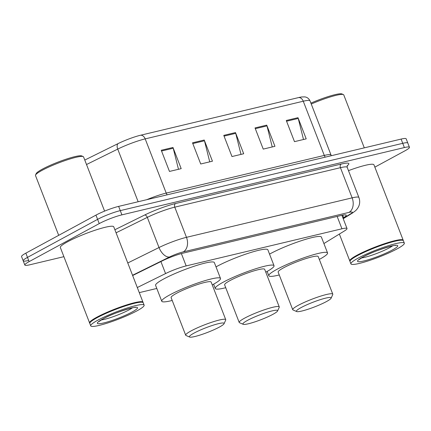 <?xml version="1.0" encoding="UTF-8"?>
<svg xmlns="http://www.w3.org/2000/svg" width="431" height="431" viewBox="0 0 431 431"><rect width="100%" height="100%" fill="white"/><g stroke="black" fill="none" stroke-linecap="round" stroke-linejoin="round"><path stroke-width="0.65" d="M323.902 243.547L344.439 230.951A17.186 2.274 158.8 0 0 347.02 228.522A17.186 2.274 158.8 0 0 341.95 228.791L186.16 265.911A17.186 2.274 158.8 0 0 165.569 273.572L137.306 287.536M139.278 292.633L156.798 288.458M63.89 256.671L29.901 264.769A17.186 2.274 -21.2 0 1 24.836 265.043A17.186 2.274 -21.2 0 1 29.136 261.622L99.243 223.592A17.186 2.274 -21.2 0 1 121.914 214.859L404.38 147.558A17.186 2.274 -21.2 0 1 409.45 147.283A17.186 2.274 -21.2 0 1 405.151 150.705L374.851 167.142M28.257 260.534A17.186 2.274 -21.2 0 1 23.193 260.809L21.55 256.574A17.186 2.274 -21.2 0 1 25.849 253.153L95.957 215.123L97.6 219.357A17.186 2.274 -21.2 0 1 120.271 210.624L402.743 143.324A17.186 2.274 -21.2 0 1 407.807 143.049A17.186 2.274 -21.2 0 0 402.743 143.324L120.271 210.624A17.186 2.274 -21.2 0 0 97.6 219.357L27.492 257.388L97.6 219.357L99.243 223.592M23.193 260.809A17.186 2.274 -21.2 0 1 27.492 257.388A17.186 2.274 -21.2 0 0 23.193 260.809L24.836 265.043M342.963 218.07L343.669 217.639A17.186 2.274 158.8 0 0 346.244 215.204A17.186 2.274 158.8 0 0 341.18 215.478L183.013 253.164A17.186 2.274 158.8 0 0 162.417 260.82L132.646 275.533M140.587 135.226L298.661 97.562A18.786 2.484 -21.2 0 1 301.851 96.959L304.588 96.9C305.078 96.9 308.187 97.137 310.018 100.854A22.913 3.028 158.8 0 0 303.262 101.22L145.188 138.884A5.727 4.084 -103.4 0 0 140.587 135.226A18.786 2.484 -21.2 0 0 118.072 143.604L84.783 160.052M95.957 215.123A17.186 2.274 -21.2 0 1 118.633 206.39L401.099 139.084A17.186 2.274 -21.2 0 1 406.164 138.814L409.45 147.283M297.993 117.685L306.209 138.857L294.486 141.648L286.276 120.475L297.993 117.685A4.585 3.265 -103.4 0 1 298.236 118.444L286.567 121.224M204.229 140.027L212.445 161.199L200.722 163.99L192.512 142.817L204.229 140.027A4.585 3.265 -103.4 0 1 204.472 140.786L192.802 143.566M172.976 147.472L181.187 168.645L169.469 171.436L161.253 150.263L172.976 147.472A4.585 3.265 -103.4 0 1 173.219 148.232L161.544 151.012M266.741 125.13L274.951 146.303L263.233 149.099L255.017 127.921L266.741 125.13A4.585 3.265 -103.4 0 1 266.983 125.89L255.308 128.67M235.488 132.576L243.698 153.754L231.98 156.545L223.764 135.372L235.488 132.576A4.585 3.265 -103.4 0 1 235.725 133.335L224.055 136.115M240.988 154.395L235.725 133.335M272.241 146.949L266.983 125.89M178.477 169.291L173.219 148.232M209.73 161.846L204.472 140.786M303.499 139.504L298.236 118.444M58.691 235.337L35.498 175.546A25.779 3.41 -21.2 0 1 35.547 175.04L36.204 173.591A24.632 3.259 -21.2 0 1 42.319 169.173A24.632 3.259 -21.2 0 1 65.544 159.373A24.632 3.259 -21.2 0 1 81.723 155.936L83.183 156.566A25.779 3.41 -21.2 0 1 83.56 156.906L104.588 211.115M35.547 175.04A25.779 3.41 -21.2 0 1 41.947 170.417A25.779 3.41 -21.2 0 1 66.255 160.165A25.779 3.41 -21.2 0 1 83.183 156.566M89.777 323.185A28.64 3.787 -21.2 0 1 89.6 322.954A28.64 3.787 -21.2 0 1 96.77 317.248A28.64 3.787 -21.2 0 1 125.475 305.299A28.64 3.787 -21.2 0 1 143.006 302.239A28.64 3.787 -21.2 0 1 143.033 302.53M89.6 322.954L60.34 247.518A28.64 3.787 -21.2 0 1 67.511 241.818A28.64 3.787 -21.2 0 1 96.215 229.863A28.64 3.787 -21.2 0 1 113.746 226.803L143.006 302.239M90.731 325.863L89.804 323.482A28.64 3.787 -21.2 0 1 89.864 322.916L90.025 322.555A28.354 3.75 -21.2 0 1 97.067 317.469A28.354 3.75 -21.2 0 1 123.805 306.188A28.354 3.75 -21.2 0 1 142.424 302.228L142.79 302.39A28.64 3.787 -21.2 0 1 143.211 302.767L144.132 305.148A28.64 3.787 -21.2 0 1 136.966 310.853A28.64 3.787 -21.2 0 1 108.256 322.803A28.64 3.787 -21.2 0 1 90.731 325.863A28.64 3.787 -21.2 0 1 97.896 320.158A28.64 3.787 -21.2 0 1 126.606 308.208A28.64 3.787 -21.2 0 1 144.132 305.148M89.864 322.916A28.64 3.787 -21.2 0 1 96.975 317.776A28.64 3.787 -21.2 0 1 123.983 306.387A28.64 3.787 -21.2 0 1 142.79 302.39M219.433 327.054A18.614 2.462 -21.2 0 1 201.88 334.461A18.614 2.462 -21.2 0 1 189.656 337.058A18.614 2.462 -21.2 0 1 194.042 333.104A18.614 2.462 -21.2 0 1 213.776 324.996A18.614 2.462 -21.2 0 1 224.055 323.713A18.614 2.462 -21.2 0 1 219.433 327.054M189.656 337.058L185.998 335.485A21.48 2.839 -21.2 0 1 185.686 335.199A21.48 2.839 -21.2 0 1 191.057 330.927A21.48 2.839 -21.2 0 1 212.591 321.962A21.48 2.839 -21.2 0 1 225.736 319.667A21.48 2.839 -21.2 0 1 225.693 320.088L224.055 323.713M225.736 319.667L211.158 282.084A21.48 2.839 158.8 0 0 198.012 284.379A21.48 2.839 158.8 0 0 176.478 293.339A21.48 2.839 158.8 0 0 171.107 297.616L185.686 335.199M172.206 300.461A31.506 4.165 -21.2 0 1 161.76 301.242A31.506 4.165 -21.2 0 1 169.642 294.971A31.506 4.165 -21.2 0 1 201.223 281.82A31.506 4.165 -21.2 0 1 220.505 278.458A31.506 4.165 -21.2 0 1 212.618 284.729A31.506 4.165 -21.2 0 1 212.262 284.923M161.76 301.242L155.602 285.36A31.506 4.165 -21.2 0 1 163.484 279.089A31.506 4.165 -21.2 0 1 195.06 265.943A31.506 4.165 -21.2 0 1 214.347 262.576L220.505 278.458M272.958 314.301A18.614 2.462 -21.2 0 1 255.405 321.709A18.614 2.462 -21.2 0 1 243.176 324.306A18.614 2.462 -21.2 0 1 247.561 320.352A18.614 2.462 -21.2 0 1 267.301 312.243A18.614 2.462 -21.2 0 1 277.58 310.961A18.614 2.462 -21.2 0 1 272.958 314.301M243.176 324.306L239.523 322.733A21.48 2.839 -21.2 0 1 239.205 322.447A21.48 2.839 -21.2 0 1 244.582 318.17A21.48 2.839 -21.2 0 1 266.116 309.21A21.48 2.839 -21.2 0 1 279.261 306.915A21.48 2.839 -21.2 0 1 279.218 307.335L277.58 310.961M279.261 306.915L264.682 269.332A21.48 2.839 158.8 0 0 251.537 271.622A21.48 2.839 158.8 0 0 230.003 280.586A21.48 2.839 158.8 0 0 224.632 284.864L239.205 322.447M225.731 287.709A31.506 4.165 -21.2 0 1 215.284 288.49A31.506 4.165 -21.2 0 1 223.166 282.219A31.506 4.165 -21.2 0 1 254.748 269.068A31.506 4.165 -21.2 0 1 274.03 265.706A31.506 4.165 -21.2 0 1 266.142 271.977A31.506 4.165 -21.2 0 1 265.787 272.171M216.017 266.886A31.506 4.165 -21.2 0 1 217.008 266.336A31.506 4.165 -21.2 0 1 248.585 253.191A31.506 4.165 -21.2 0 1 267.866 249.824L274.03 265.706M326.482 301.549A18.614 2.462 -21.2 0 1 308.93 308.952A18.614 2.462 -21.2 0 1 296.7 311.554A18.614 2.462 -21.2 0 1 301.086 307.599A18.614 2.462 -21.2 0 1 320.826 299.486A18.614 2.462 -21.2 0 1 331.105 298.209A18.614 2.462 -21.2 0 1 326.482 301.549M296.7 311.554L293.048 309.981A21.48 2.839 -21.2 0 1 292.73 309.695A21.48 2.839 -21.2 0 1 298.107 305.417A21.48 2.839 -21.2 0 1 319.635 296.458A21.48 2.839 -21.2 0 1 332.786 294.163A21.48 2.839 -21.2 0 1 332.743 294.583L331.105 298.209M332.786 294.163L318.207 256.574A21.48 2.839 158.8 0 0 305.062 258.869A21.48 2.839 158.8 0 0 283.528 267.834A21.48 2.839 158.8 0 0 278.151 272.112L292.73 309.695M279.256 274.956A31.506 4.165 -21.2 0 1 268.809 275.738A31.506 4.165 -21.2 0 1 276.691 269.467A31.506 4.165 -21.2 0 1 308.267 256.316A31.506 4.165 -21.2 0 1 327.555 252.954A31.506 4.165 -21.2 0 1 319.667 259.225A31.506 4.165 -21.2 0 1 319.312 259.419M269.542 254.128A31.506 4.165 -21.2 0 1 270.533 253.584A31.506 4.165 -21.2 0 1 302.109 240.439A31.506 4.165 -21.2 0 1 321.391 237.072L327.555 252.954M349.977 261.191A28.64 3.787 -21.2 0 1 349.8 260.954A28.64 3.787 -21.2 0 1 356.965 255.254A28.64 3.787 -21.2 0 1 385.675 243.299A28.64 3.787 -21.2 0 1 403.2 240.239A28.64 3.787 -21.2 0 1 403.227 240.536M350.926 263.869L350.004 261.488A28.64 3.787 -21.2 0 1 350.058 260.922L350.225 260.561A28.354 3.75 -21.2 0 1 357.261 255.47A28.354 3.75 -21.2 0 1 383.999 244.194A28.354 3.75 -21.2 0 1 402.619 240.234L402.985 240.39A28.64 3.787 -21.2 0 1 403.405 240.773L404.332 243.154A28.64 3.787 -21.2 0 1 397.161 248.854A28.64 3.787 -21.2 0 1 368.457 260.809A28.64 3.787 -21.2 0 1 350.926 263.869A28.64 3.787 -21.2 0 1 358.096 258.164A28.64 3.787 -21.2 0 1 386.801 246.214A28.64 3.787 -21.2 0 1 404.332 243.154M350.058 260.922A28.64 3.787 -21.2 0 1 357.17 255.782A28.64 3.787 -21.2 0 1 384.177 244.393A28.64 3.787 -21.2 0 1 402.985 240.39M348.48 170.644A28.64 3.787 -21.2 0 1 373.946 164.809L403.2 240.239M311.252 104.038A25.779 3.41 -21.2 0 1 343.383 94.572A25.779 3.41 -21.2 0 1 343.76 94.912L364.297 147.855M310.902 103.128A24.632 3.259 -21.2 0 1 341.918 93.942L343.383 94.572M160.908 261.569L165.569 273.572M181.381 253.579L186.16 265.911M337.155 216.437L341.95 228.791M114.883 229.734L144.676 215.01A25.779 3.41 -21.2 0 1 175.568 203.518L341.233 164.044A25.779 3.41 -21.2 0 1 347.117 165.843M121.914 214.859L118.633 206.39M29.136 261.622L25.849 253.153M404.38 147.558L401.099 139.084M127.775 262.98L159.012 247.539L147.31 217.369L116.074 232.805M343.108 218.442L350.602 213.846A11.454 1.514 158.8 0 0 348.943 212.402L183.277 251.876A11.454 1.514 158.8 0 0 169.55 256.984A11.454 6.352 -116.3 0 1 159.012 247.539A22.913 3.028 -21.2 0 1 186.472 237.33L174.77 207.155A22.913 3.028 158.8 0 0 147.31 217.369A2.866 1.589 63.7 0 0 144.676 215.01M183.277 251.876A11.454 8.167 -103.4 0 0 186.472 237.33L352.138 197.856L340.436 167.681L174.77 207.155A2.866 2.042 76.6 0 1 175.568 203.518M348.943 212.402A11.454 8.167 -103.4 0 0 352.138 197.856A22.913 3.028 -21.2 0 1 358.899 197.495L347.192 167.32A22.913 3.028 158.8 0 0 340.436 167.681A2.866 2.042 76.6 0 1 341.233 164.044M169.55 256.984L132.543 275.269M343.211 218.711L352.488 213.022A11.454 9.186 -121.5 0 1 350.602 213.846M342.704 215.144L343.669 217.639M298.661 97.562A5.727 4.084 76.6 0 1 303.262 101.22L324.29 155.424A22.913 3.028 -21.2 0 1 331.046 155.063L331.347 155.704M146.799 199.677A22.913 3.028 -21.2 0 1 166.215 193.088L145.188 138.884A22.913 3.028 158.8 0 0 117.728 149.099A5.727 3.173 -116.3 0 1 118.072 143.604M138.146 201.735L117.728 149.099L86.518 164.523M167.169 194.823A5.727 4.084 -103.4 0 1 166.215 193.088L324.29 155.424A5.727 4.084 -103.4 0 0 325.243 157.159M132.376 307.847A18.678 2.473 -21.2 0 1 129.144 309.824A18.678 2.473 -21.2 0 1 101.231 319.931M132.123 312.006A21.539 2.85 -21.2 0 1 103.699 322.954A21.539 2.85 -21.2 0 1 102.74 319.005A21.539 2.85 -21.2 0 1 131.164 308.057A21.539 2.85 -21.2 0 1 132.123 312.006M392.576 245.853A18.678 2.473 -21.2 0 1 389.344 247.83A18.678 2.473 -21.2 0 1 361.431 257.932M392.323 250.012A21.539 2.85 -21.2 0 1 363.899 260.96A21.539 2.85 -21.2 0 1 362.94 257.011A21.539 2.85 -21.2 0 1 391.359 246.063A21.539 2.85 -21.2 0 1 392.323 250.012M341.896 215.311L347.02 228.522M347.192 167.32L347.305 165.429M352.488 213.022L355.796 210.538L357.563 208.469L358.818 206.153C359.944 203.276 359.971 200.393 358.899 197.495M310.018 100.854L331.046 155.063M98.828 321.655L103.079 318.875C112.927 312.804 138.082 305.848 135.312 307.502L134.908 307.351M215.284 288.49L213.614 284.185M268.809 275.738L267.139 271.428M349.8 260.954L339.369 234.065M359.028 259.656L363.274 256.881C373.127 250.81 398.276 243.854 395.513 245.508L395.108 245.358"/></g></svg>
